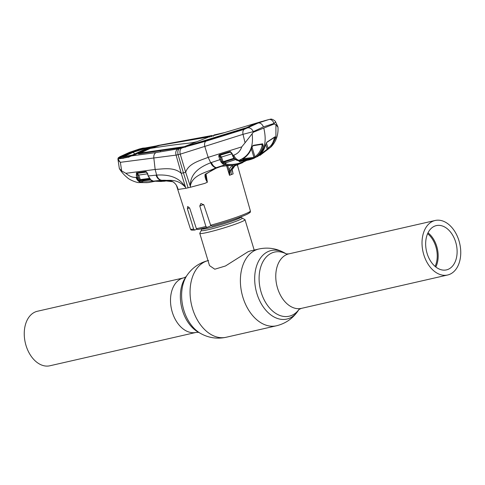 <?xml version="1.0" encoding="UTF-8"?>
<svg xmlns="http://www.w3.org/2000/svg" width="485" height="485" viewBox="0 0 485 485"><rect width="100%" height="100%" fill="white"/><g stroke="black" fill="none" stroke-linecap="round" stroke-linejoin="round"><path stroke-width="0.73" d="M26.008 345.466A27.96 18.812 -102.9 0 1 37.393 311.261L183.645 277.887A27.96 18.812 -102.9 0 0 172.26 312.091A27.96 18.812 -102.9 0 0 196.092 332.407L49.834 365.787A27.96 18.812 -102.9 0 1 26.008 345.466M458.992 240.802A27.96 18.812 77.1 0 0 435.166 220.481A27.96 18.812 77.1 0 0 423.781 254.686A27.96 18.812 77.1 0 0 447.606 275.007A27.96 18.812 77.1 0 0 458.992 240.802M428.012 232.818A22.71 15.277 -102.9 0 1 436.749 246.428A22.71 15.277 -102.9 0 1 435.815 266.999M455.688 242.106A22.71 15.277 -102.9 0 1 446.442 269.89A22.71 15.277 -102.9 0 1 427.085 253.382A22.71 15.277 -102.9 0 1 436.33 225.604A22.71 15.277 -102.9 0 1 455.688 242.106M427.618 233.667A22.055 14.835 -102.9 0 1 435.857 246.701A22.055 14.835 -102.9 0 1 435.087 266.398M244.913 219.602A23.632 1.782 163.2 0 1 245.016 219.711A23.632 1.782 163.2 0 1 239.444 222.651A23.632 1.782 163.2 0 1 214.691 230.605A23.632 1.782 163.2 0 1 199.771 233.37A23.632 1.782 163.2 0 1 199.796 233.224L201.317 230.411A21.358 1.613 163.2 0 0 214.055 228.241A21.358 1.613 163.2 0 0 237.147 220.857A21.358 1.613 163.2 0 0 242.094 218.098L244.913 219.602M199.771 233.37L209.496 265.586L214.794 269.211L225.476 265.98L248.199 251.648L250.557 250.897M226.877 166.385L228.465 171.89A32.034 2.419 163.2 0 1 229.175 171.732M236.765 164.936L234.17 166.106C231.375 167.604 230.454 170.423 231.406 174.57L233.127 173.879L232.151 170.35M232.43 165.979A0.788 0.533 67.5 0 0 233.194 166.47L230.175 170.514L229.496 175.309L226.804 166.385M206.022 173.939L207.362 182.227L204.755 183.415L190.605 187.216L190.332 186.101C192.254 174.448 207.325 172.417 215.752 167.84L224.858 164.87L222.864 163.985A0.788 0.473 -53.9 0 0 223.536 163.202L225.343 164.003C230.357 164.851 235.201 164.512 239.875 162.972L245.271 160.602M264.343 120.777L268.866 119.54A5.25 3.868 -104.6 0 1 268.92 119.528L270.43 119.213C271.739 118.473 275.85 121.135 275.644 122.05L273.946 123.481A5.25 3.868 -104.6 0 0 268.92 119.528L258.087 123.057L244.252 129.331A5.25 3.171 -107.1 0 0 243.015 134.327L245.052 142.796L241.748 146.876C240.305 151.065 237.656 153.812 233.794 155.103C234.825 157.807 236.535 159.547 238.935 160.323L252.103 158.983L253.77 158.377C263.998 153.187 267.332 143.087 263.785 128.088L253.37 132.193L253.261 131.635L243.015 134.327L180.226 154.163L185.682 172.302L183.409 172.83L188.125 187.798A32.034 2.419 -16.8 0 0 190.605 187.216L185.682 172.302C188.465 163.475 199.82 160.644 208.156 157.358L204.712 146.124C204.3 143.736 204.712 142.087 205.949 141.177L178.122 148.846L155.976 152.581L131.593 155.909L128.192 157.188L122.572 158.328L119.268 158.71L118.582 157.643C117.946 158.686 118.54 160.25 120.353 162.323L176.079 155.109L180.226 154.163C179.583 151.09 180.099 149.034 181.778 148.01M206.943 227.423A29.985 2.261 163.2 0 1 197.619 229.544L196.389 228.653A31.301 2.364 -16.8 0 0 200.699 227.744A31.301 2.364 -16.8 0 0 205.895 226.483L199.79 206.004L200.887 203.488L203.858 204.937L210.66 225.228A31.301 2.364 -16.8 0 0 250.375 210.927L237.329 164.809M248.738 212.272A29.985 2.261 163.2 0 1 240.227 217.104A29.985 2.261 163.2 0 1 211.951 226.101L211.878 226.125C227.15 221.851 238.784 217.947 246.792 214.418C252.43 211.369 249.708 212.012 250.375 210.927M211.951 226.101L210.66 225.228L210.387 226.089L207.095 227.386L205.895 226.483M197.619 229.544L207.095 227.386M193.648 229.108L194.734 230.029C189.544 230.423 191.375 229.605 190.447 229.017A31.301 2.364 -16.8 0 0 193.648 229.108L187.386 208.695L187.725 206.477L189.744 208.301L196.389 228.653M209.017 220.329L207.998 217.292M194.903 229.987L196.74 229.266M205.446 175.352L207.362 182.227M205.452 175.388L205.61 174.339A0.788 0.43 -135.1 0 1 205.1 174.333L216.916 167.786L221.305 166.313L237.013 164.894M207.35 182.233C205.446 179.304 204.694 176.673 205.1 174.333M222.864 163.985L221.063 162.063L219.887 159.668L210.72 162.748C201.384 166.428 190.041 172.539 190.314 186.094L190.332 186.101M241.748 146.876L208.156 157.358L210.72 162.748C211.666 165.179 213.345 166.876 215.752 167.84M223.082 166.07A0.788 0.564 -82.7 0 0 223.233 166.125L236.662 164.973A0.788 0.582 -107.5 0 0 236.698 164.961M211.83 135.551L158.128 145.445L145.839 149.21L145.439 149.707M157.904 145.524A0.788 0.782 85.3 0 1 158.128 145.445L187.04 140.329M215.995 134.581L213.012 135.648L222.676 133.145M214.037 134.975L223.937 132.732M223.924 132.738L215.485 134.715M263.973 120.904C264.992 120.607 264.986 120.601 263.943 120.886L255.474 123.742L243.306 129.052L179.893 148.41C177.989 149.483 177.383 151.569 178.08 154.673L183.409 172.83L181.214 173.321L176.079 155.109C175.279 152.223 175.958 150.132 178.122 148.846M213.012 135.648L213.23 136.4M222.178 133.308L208.144 137.025L159.789 145.367L150.126 148.477L140.856 152.83L141.074 153.612M262.052 121.408L253.576 124.245L245.434 128.282M245.343 127.998L185.446 146.488L140.88 152.945M160.189 150.435L160.408 151.193M182.372 147.185L182.596 147.943M150.126 148.477A1115.9 821.408 -111.5 0 1 187.155 143.36A149.871 110.319 68.5 0 0 196.795 141.747L183.87 146.846L184.088 147.598M185.446 146.488L185.664 147.24M209.356 139.213L209.581 139.977M139.262 153.854L140.892 152.981M148.307 149.216L148.18 148.804L138.91 153.163L138.231 153.781L139.104 153.878L182.196 147.501M122.899 158.074L128.464 157.001L135.26 154.303L134.897 154.776L145.839 149.21A1115.9 821.408 -111.5 0 1 148.18 148.804L157.843 145.7L184.93 141.05M184.882 140.88L209.69 136.406L209.92 137.158M209.69 136.406L211.387 135.994L211.606 136.746M244.252 129.331L205.949 141.177M263.785 128.088L274.201 123.978L273.946 123.481L263.385 126.924L253.261 131.635A5.25 3.838 -118.4 0 0 247.647 127.907M253.37 132.193L245.052 142.796M233.794 155.103L232.818 155.418L234.546 158.607L236.983 160.268L238.935 160.323C249.302 156.146 253.71 147.41 252.164 134.102M253.667 158.177L242.694 159.571L242.767 158.807C246.877 156.376 249.848 152.623 251.685 147.561L253.303 145.336L262.64 143.815L263.203 145.93C261.87 150.95 259.384 154.709 255.74 157.207L253.667 158.177A0.788 0.582 -106.8 0 0 253.928 157.346L254.898 156.722C258.45 154.291 260.869 150.635 262.155 145.761L262.058 144.76M237.729 160.505A0.788 0.564 -83.5 0 0 238.141 160.577L251.448 159.225L257.747 156.419C261.439 153.903 263.998 150.114 265.422 145.057L266.902 142.135L275.019 136.776L275.51 138.164L270.957 146.985L259.875 155.418M242.694 159.571A0.788 0.576 -87.6 0 0 243.076 158.716L253.928 157.346L251.369 148.84M243.118 158.437A0.788 0.461 -120.2 0 1 242.949 158.771L242.949 158.771A0.788 0.461 -120.2 0 1 242.767 158.807M252.018 147.143L254.898 156.722A0.788 0.527 -123.8 0 0 255.74 157.207M252.709 145.785A0.788 0.582 -96.5 0 0 253.303 145.336M242.803 158.462L242.949 158.771C247.101 156.291 250.09 152.514 251.909 147.434L252.849 145.791L262.233 144.269A0.788 0.582 -101.8 0 0 262.64 143.815M263.203 145.93A0.788 0.388 -165.6 0 1 262.155 145.761L261.706 144.378M274.201 123.978L275.923 124.736L277.99 127.209C278.42 134.927 276.159 141.444 271.194 146.767L275.916 137.51L275.923 124.736M269.102 148.428A0.788 0.588 -122.2 0 1 269.023 148.483L271.194 146.767M259.93 154.691L267.217 149.198A0.788 0.54 46.2 0 1 267.193 149.883L269.023 148.483A0.788 0.588 -122.2 0 1 268.072 148.07C271.254 146.021 273.34 142.687 274.334 138.073L274.164 137.607M265.665 144.572L267.217 149.198L268.072 148.07L266.356 142.96M260.008 155.345L267.193 149.883A0.788 0.54 46.2 0 1 267.108 149.944M265.525 144.712A0.788 0.37 -164.6 0 1 265.568 144.906L265.568 144.906A0.788 0.37 -164.6 0 1 265.422 145.057M266.902 142.135A0.788 0.57 59 0 1 266.671 142.523L274.831 137.128A0.788 0.564 54 0 0 275.019 136.776M275.51 138.164A0.788 0.443 -168.3 0 1 274.334 138.073M251.418 159.238L253.115 158.625M234.055 158.298A0.788 0.455 -29.9 0 0 234.091 158.45L233.006 156.606L233.346 156.594M232.085 153.466L231.757 153.502L232.497 155.455L232.818 155.418L232.085 153.466L230.314 151.532A0.788 0.418 95.8 0 0 230.611 152.072A0.788 0.552 -77 0 0 230.442 152.096L219.869 155.273L221.499 157.013L220.517 157.364L219.869 156.394L222.215 162.014L223.536 163.202L225.495 163.59L226.513 162.584M234.825 159.086L235.146 159.213M251.43 159.232L251.448 159.225C247.114 160.668 242.615 161.123 237.947 160.602L236.686 160.274L234.091 158.45A0.788 0.455 -29.9 0 0 234.546 158.607M233.976 158.256L233.333 157.201M231.387 152.696L230.442 152.096L219.978 155.303A0.788 0.552 -74.6 0 0 219.608 155.624L219.869 156.394L218.88 156.746L218.79 155.424A0.788 0.382 17.6 0 0 219.608 155.624L219.869 155.273A0.788 0.467 73.1 0 1 219.414 154.763L229.92 151.569A0.788 0.473 73.1 0 0 230.387 152.084L231.757 153.502M232.054 153.793L221.499 157.013L223.106 161.711L233.746 158.304L234.267 158.813L223.579 162.226L225.974 162.717L235.425 159.607M221.493 162.614A0.788 0.315 -41.9 0 0 222.215 162.014L223.106 161.711L223.579 162.226A0.788 0.558 -76.3 0 0 223.076 162.948A0.788 0.467 -43.8 0 1 222.354 163.548M240.02 161.699L239.014 161.305L240.045 160.862A0.788 0.533 68.3 0 0 240.815 161.396L242.354 160.808M242.294 160.808L240.815 161.396M235.467 159.632L225.974 162.717A0.788 0.564 -80.6 0 0 225.495 163.59M221.063 162.063L221.924 161.475L220.517 157.364M246.792 160.383L239.572 163.827C234.831 165.385 229.926 165.731 224.858 164.87A0.788 0.564 -80.2 0 0 225.343 164.003M242.9 162.517L241.245 163.227M232.224 169.611L233.073 173.763L232.079 169.762A0.788 0.346 11.8 0 0 232.224 169.611L232.224 169.611C233.061 168.386 231.23 168.713 235.055 165.737M232.079 169.762L234.885 165.815M229.484 175.176L229.12 170.387A0.788 0.358 10.8 0 0 230.175 170.514M227.908 166.385L229.12 170.387C229.581 168.174 230.678 166.694 232.418 165.943M220.869 159.316L219.887 159.668L218.88 156.746M218.79 155.424L219.414 154.763M229.92 151.569L230.314 151.532M188.125 187.798A32.034 2.419 163.2 0 1 185.858 188.295L181.214 173.321C174.03 166.773 163.221 168.998 155.151 169.453L153.8 157.752C153.636 155.297 154.363 153.575 155.976 152.581M136.279 175.309L136.606 172.842L145.712 171.563L146.537 171.89L147.27 173.066L148.343 175.97L156.649 175.085L155.151 169.453L125.888 173.315C129.295 176.261 132.672 177.613 136.012 177.377L136.958 177.267L136.279 175.309L137.382 174.927L139.498 179.856L141.681 181.281L152.921 181.026M161.42 180.238C159.183 179.68 157.595 177.965 156.649 175.085C165.464 174.624 178.074 175.273 185.458 187.204L185.446 187.216C176.57 178.025 169.738 180.996 161.42 180.238L153.484 181.135L161.093 181.487L153.381 181.129A0.788 0.558 -80.6 0 0 153.484 181.135L151.429 180.256A0.788 0.461 125.1 0 1 151.217 180.208L151.217 180.208A0.788 0.461 125.1 0 1 151.096 180.014M157.843 180.802A0.788 0.582 -96 0 1 157.625 180.826L161.602 180.408L172.751 181.717C175.418 183.354 177.134 185.767 177.904 188.956L178.583 189.386L185.858 188.295L185.446 187.216M177.904 188.956L176.528 185.585C175.521 183.845 174.297 182.578 172.848 181.778L172.848 181.778A0.788 0.515 -66.5 0 1 172.751 181.717M172.945 181.808A0.788 0.515 -66.5 0 1 172.848 181.778C171.466 180.711 164.1 179.899 161.717 180.414L161.008 180.287C158.704 179.741 157.055 178.025 156.061 175.14M177.898 188.95L177.516 187.822M161.487 180.438L165.427 180.293M158.134 180.784A0.788 0.57 97.6 0 1 157.704 181.081L157.625 180.826M161.093 181.487L168.58 180.584L163.972 181.275L157.704 181.081M119.831 158.462L119.371 157.825A0.788 0.74 -136.4 0 0 118.625 157.637L130.01 152.211L142.602 148.18L129.695 152.272L118.582 157.643A0.788 0.752 -140.1 0 0 118.219 157.874L117.91 158.995L119.352 168.562L121.686 170.956L125.888 173.315M121.686 170.956L120.353 162.323C118.413 160.608 117.649 159.322 118.061 158.456M139.516 148.944A0.788 0.582 -105.9 0 0 139.48 148.956L129.622 152.296A0.788 0.582 -111.5 0 0 129.556 152.326M142.535 148.192L139.48 148.956M142.881 148.416L144.973 147.986M156.928 145.761L145.761 149.234L131.593 155.891M142.899 182.627L148.355 182.56M148.137 182.584L154.727 181.323L148.574 182.542L141.717 182.512C139.262 182.13 137.485 180.402 136.394 177.334M142.723 181.56A0.788 0.57 -83.3 0 1 142.147 182.463L140.983 182.148L138.849 180.426L136.958 177.267L138.061 176.886M141.656 182.524C138.916 182.033 137.037 180.317 136.012 177.377M120.177 158.668L119.268 158.71L120.177 158.668M123.396 158.292L122.572 158.328L123.396 158.292M128.949 157.225L128.192 157.188L128.949 157.225M141.432 182.548L139.213 182.584C137.685 182.978 129.792 180.153 127.44 177.74C124.16 175.097 121.468 172.042 119.352 168.562M158.013 180.929L157.249 180.917M147.27 173.066L148.143 175.976L150.865 179.832A0.788 0.37 128.5 0 1 150.671 179.796L153.381 181.129A0.788 0.558 -80.6 0 1 153.26 181.093M150.865 179.832L151.429 180.256M149.98 178.91A0.788 0.382 143.4 0 1 149.726 178.819A0.788 0.382 143.4 0 1 149.713 178.553M150.107 178.965L140.789 180.123L143.172 180.505A0.788 0.57 -83 0 0 142.596 181.408L141.681 181.281A0.788 0.533 -67.1 0 1 140.983 182.148M150.514 179.668L143.239 180.511M143.572 180.475L142.596 181.408M147.889 173.788L138.746 175.067L140.317 179.602L149.592 178.377M138.849 180.426L140.317 179.602L140.789 180.123A0.788 0.564 -78.6 0 0 140.244 180.644A0.788 0.54 -37.8 0 1 139.431 181.032M137.449 178.456L138.504 177.953L136.982 173.418A0.788 0.594 53.3 0 1 136.321 172.963M136.982 173.418A0.788 0.558 -76.7 0 1 137.146 173.363L146.3 172.096L137.097 173.351L138.746 175.067L137.637 175.449M136.606 172.842A0.788 0.582 81.9 0 0 137.097 173.351M145.712 171.563A0.788 0.582 82 0 0 146.191 172.066M146.537 171.89A0.788 0.315 132 0 0 146.543 172.211A0.788 0.315 132 0 0 146.658 172.248M147.064 173.078L146.543 172.211M149.568 178.347L148.143 175.976M121.462 158.268L129.046 156.849M155.988 145.985L143.451 148.283L155.861 146.015M143.451 148.283L130.804 152.332L120.565 157.001L119.777 157.855M128.955 156.74L132.641 155.418L119.716 157.637L121.28 158.049M134.818 154.515L132.641 155.418M135.952 153.884L134.824 154.479M122.717 156.958A0.788 0.546 79.9 0 0 122.487 157.001L122.287 156.758L132.769 151.95L145.494 147.925A0.788 0.509 79.4 0 0 145.148 148.483L133.363 152.211L122.899 157.013M130.926 155.54A0.788 0.54 80.6 0 0 130.707 155.582L122.487 157.001M122.596 156.958L132.496 154.988A0.788 0.57 61.9 0 1 132.623 154.945L130.707 155.582M132.405 155.048A0.788 0.57 61.9 0 1 132.496 154.988L143.172 150.017L154.254 146.403A0.788 0.588 -104.8 0 0 154.218 146.415M145.494 147.925L154.291 146.397L143.251 149.998L132.623 154.945M154.291 146.397A0.788 0.588 -104.8 0 0 154.254 146.403L154.091 146.737M150.301 147.531L145.148 148.483L145.403 149.174M122.808 156.922A0.788 0.576 -117.8 0 0 122.287 156.758M143.608 148.349A0.788 0.582 74.8 0 1 144.178 148.622L144.506 149.501M132.769 151.95L134.697 153.842M299.045 309.388A32.889 22.122 -102.9 0 1 261.16 292.316A32.889 22.122 -102.9 0 1 264.028 259.875A32.889 22.122 -102.9 0 1 286.392 253.958M299.069 309.369L297.79 311.218A35.162 23.656 -102.9 0 1 256.886 293.528A35.162 23.656 -102.9 0 1 260.148 258.553A35.162 23.656 -102.9 0 1 284.471 252.855C276.432 248.368 267.908 247.083 258.899 248.993L250.515 250.909M297.79 311.218C292.497 318.748 285.374 323.604 276.426 325.793A39.382 26.493 -102.9 0 1 242.864 297.172A39.382 26.493 -102.9 0 1 258.899 248.993M276.426 325.793L226.101 337.275A39.382 26.493 -102.9 0 1 192.539 308.654A39.382 26.493 -102.9 0 1 207.998 260.621M187.21 275.05L185.579 277.414A32.889 22.122 -102.9 0 0 182.421 310.285A32.889 22.122 -102.9 0 0 198.038 331.995L200.529 333.413A35.162 23.656 -102.9 0 1 183.827 310.2A35.162 23.656 -102.9 0 1 187.21 275.05C192.503 267.526 199.626 262.664 208.574 260.481M447.606 275.007L301.355 308.387A27.96 18.812 -102.9 0 1 277.523 288.066A27.96 18.812 -102.9 0 1 288.908 253.861L286.235 253.922M241.112 216.777L241.166 216.959A20.74 1.564 163.2 0 1 236.274 219.541A20.74 1.564 163.2 0 1 214.546 226.519A20.74 1.564 163.2 0 1 201.457 228.95L201.317 230.411M231.406 174.57L229.496 175.309M187.386 208.695L189.562 207.835M199.79 206.004L203.645 204.482M217.219 167.683L216.262 167.677C214.261 167.064 212.63 165.343 211.381 162.511M221.924 162.342L221.742 161.669M221.499 160.765L220.839 158.304M196.795 141.747L209.72 136.649M138.91 153.163L139.134 153.872M258.087 123.057A5.25 3.868 68.5 0 1 263.385 126.924M239.014 161.305L238.832 160.693M242.882 162.523L243.143 161.681M239.572 163.827L239.875 162.972M239.402 161.596L239.293 161.226M161.826 180.39L157.734 180.826M130.01 152.211A1115.9 821.408 -111.5 0 0 129.695 152.272A0.788 0.582 -111.5 0 0 129.622 152.296L120.025 156.625L118.219 157.874M142.851 150.489L143.251 149.998L142.851 150.489M286.423 253.964L284.471 252.855M198.765 332.346L196.092 332.407M301.355 308.387L298.918 309.491M435.166 220.481L288.908 253.861M186.082 276.777L183.645 277.887M226.101 337.275C217.092 339.185 208.568 337.899 200.529 333.413M245.016 219.711L254.182 250.072M241.166 216.959L242.094 218.098M237.674 164.67L237.705 166.143M205.61 174.339L213.952 168.998L221.469 166.3M187.143 140.31L203.912 137.376L212.042 135.479M262.13 121.383L222.015 133.357M253.364 158.534L253.982 158.298M266.683 142.517L265.568 144.906C264.258 148.61 263.816 151.605 257.796 156.388L257.499 156.582M277.856 126.64L275.644 122.05M233.006 156.606L232.497 155.455M241.378 163.172L234.619 165.925M157.995 145.5L156.898 145.767M158.122 145.445L157.395 145.706M145.112 147.961L142.869 148.125M119.704 158.456L122.917 158.068M147.343 182.651L139.213 182.584M149.726 178.819L150.671 179.796M143.251 180.511L150.526 179.68M190.447 229.017L176.467 185.476M120.359 158.401L119.789 157.867"/></g></svg>
